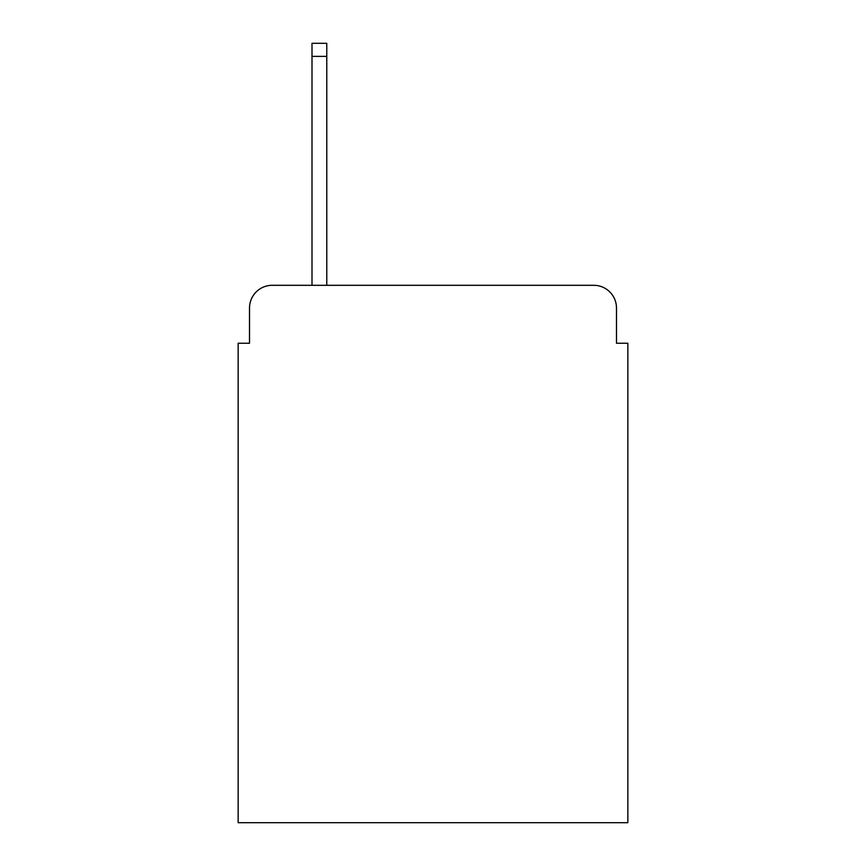 <?xml version="1.0" encoding="UTF-8"?>
<svg xmlns="http://www.w3.org/2000/svg" width="866" height="866" viewBox="0 0 866 866"><rect width="100%" height="100%" fill="white"/><g stroke="black" fill="none" stroke-linecap="round" stroke-linejoin="round"><path stroke-width="1.3" d="M249.516 308.025L249.516 343.239L249.516 308.025A22.722 22.722 0 0 1 272.238 285.304L311.998 285.304L311.998 43.3L326.774 43.3L326.774 285.304L593.762 285.304L272.238 285.304M616.484 343.239L616.484 308.025L616.484 343.239L627.85 343.239L627.85 822.7L238.15 822.7L238.15 343.239L249.516 343.239M616.484 308.025A22.722 22.722 0 0 0 593.762 285.304M311.998 56.366L326.774 56.366"/></g></svg>
